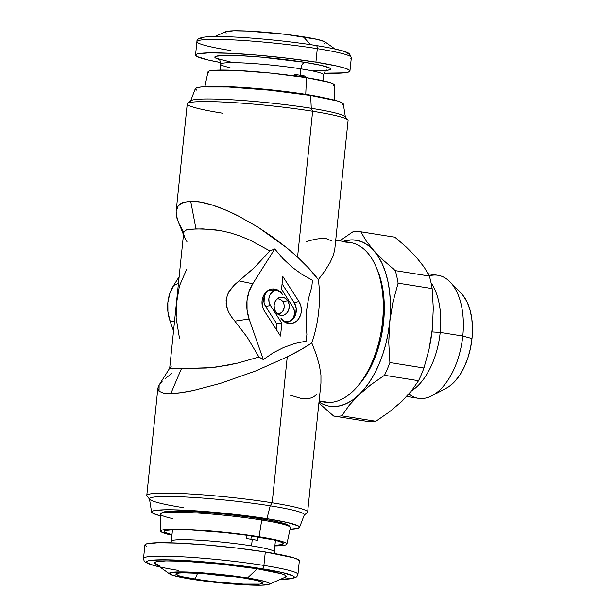<?xml version="1.0" encoding="UTF-8"?>
<svg xmlns="http://www.w3.org/2000/svg" width="616" height="616" viewBox="0 0 616 616"><rect width="100%" height="100%" fill="white"/><g stroke="black" fill="none" stroke-linecap="round" stroke-linejoin="round"><path stroke-width="0.92" d="M171.179 366.651L169.754 368.099L170.093 368.83L181.551 368.399L170.817 393.555L163.417 393.062L159.044 391.214L159.113 385.008L169.816 367.991M169.754 368.099L170.093 368.83L172.218 368.922L211.08 367.637L226.85 365.404L237.745 363.086L258.943 357.018L263.317 359.59L273.235 352.783L283.737 347.409L294.818 343.512L306.198 341.095L306.884 334.473L306.083 322.368L306.622 310.202L308.562 298.375L311.796 286.894L312.481 280.272L311.796 286.894L308.562 298.375L306.622 310.202L306.083 322.368L306.884 334.473L306.198 341.095L294.818 343.512L283.737 347.409L273.235 352.783L263.317 359.59L249.103 319.011L234.865 321.159L247.155 337.152L258.943 357.018L263.317 359.59L249.103 319.011L247.055 310.041L247.001 300.754L248.941 291.784L252.752 283.745L274.751 248.941L269.908 250.92L254.339 267.637L239.023 280.919L252.752 283.745L274.751 248.941L283.06 258.735L292.192 267.259L302.017 274.405L312.481 280.272L302.017 274.405L292.192 267.259L283.06 258.735L274.751 248.941L269.908 250.92L250.335 240.294L240.109 236.036L229.991 232.748L220.143 230.5L211.034 229.291L195.965 228.898L190.691 201.201C196.666 201.085 203.973 202.402 212.612 205.151C220.705 207.754 229.422 211.434 238.746 216.201L258.127 227.235L287.164 248.094L297.59 257.134C305.775 264.664 312.512 271.941 317.825 278.956L318.341 279.649L325.009 270.732L330.037 262.608L333.318 255.448L334.773 249.395L333.318 255.448L330.037 262.608L325.009 270.732L318.341 279.649A80.85 44.475 99.1 0 1 311.804 342.92C305.213 347.362 297.028 352.021 287.249 356.91L255.679 370.947L220.559 383.337L193.463 390.459L180.958 392.677L170.817 393.555L181.551 368.399L206.075 368.037L216.216 367.067L237.745 363.086L258.943 357.018L247.155 337.152L234.865 321.159L249.103 319.011A35.574 29.56 -91.3 0 1 252.752 283.745L239.023 280.919L234.534 284.769L230.615 289.235L227.62 294.371L226.087 300.108L226.403 306.006L228.297 311.55L231.246 316.601L234.865 321.159L231.246 316.601L228.297 311.55L226.103 304.065L226.38 298.275M431.985 332.286A84.084 46.254 -80.9 0 0 432.363 328.983L432.355 328.975A84.084 46.254 99.1 0 1 432.34 329.098L431.978 332.37M400.785 402.371A84.084 46.254 -80.9 0 0 402.263 400.97M432.671 325.687L430.869 339.986L429.013 349.465L423.947 368.006A93.139 51.236 99.1 0 1 418.557 380.711L411.419 390.929L401.517 401.678A84.084 46.254 99.1 0 1 401.463 401.724L401.563 401.632A84.084 46.254 99.1 0 1 401.517 401.678L389.12 412.096L375.86 421.275A93.139 51.236 99.1 0 1 367.683 421.452A93.139 51.236 -80.9 0 0 375.86 421.275L341.811 415.846A93.139 51.236 99.1 0 1 333.633 416.031L367.683 421.452L333.633 416.031L318.895 403.026L333.633 416.031A93.139 51.236 -80.9 0 0 341.811 415.846L375.86 421.275L389.12 412.096L400.754 402.402M440.201 332.424L432.032 331.924L440.201 332.424A62.285 34.265 99.1 0 1 411.396 390.96A62.285 34.265 -80.9 0 0 440.201 332.424L462.793 336.028L440.201 332.424A62.285 34.265 -80.9 0 0 431.038 282.729A62.285 34.265 99.1 0 1 440.201 332.424M406.683 396.442L418.356 398.306A62.285 34.265 -80.9 0 0 462.793 336.028A62.285 34.265 99.1 0 1 431.955 395.734A62.285 34.265 99.1 0 1 408.855 394.009M431.955 395.734L446.369 388.157A51.744 28.459 -80.9 0 0 471.995 338.554L462.793 336.028L471.995 338.554L470.408 348.571L467.775 358.235L464.195 367.159L459.813 375.013L454.793 381.489L449.333 386.332L446.23 388.226M319.08 401.286L324.871 402.21A80.85 44.475 -80.9 0 0 329.306 402.51A80.85 44.475 99.1 0 1 320.559 401.116M183.322 231.485L178.563 222.769L176.214 214.745L176.145 211.342L178.193 205.913L183.106 202.487L190.691 201.201L200.654 202.102L212.612 205.151L225.217 209.864L238.746 216.201L258.127 227.235L273.05 237.252L287.171 248.094L297.559 257.103L308.785 268.237L318.341 279.649A80.85 44.475 -80.9 0 1 311.804 342.92L300.777 349.719L287.249 356.91L255.679 370.947L220.559 383.337L193.463 390.459C184.346 392.377 176.792 393.408 170.817 393.555M316.285 394.663C313.683 397.305 310.202 398.675 305.836 398.768L301.062 398.413L290.467 395.233M345.869 242.219A80.85 44.475 99.1 0 1 376.083 266.89A80.85 44.475 99.1 0 1 356.941 387.056A80.85 44.475 99.1 0 1 329.306 402.51L319.119 400.885L329.306 402.51A80.85 44.475 -80.9 0 0 382.089 325.371A80.85 44.475 -80.9 0 0 350.312 242.519L335.728 240.194M306.329 241.688C312.682 239.639 318.033 238.569 322.399 238.477L326.503 238.723L332.155 241.118M163.417 393.062L159.044 391.214L157.873 388.095L146.777 495.472A80.85 6.722 5.9 0 1 189.743 493.955A80.85 6.722 5.9 0 1 272.172 502.795L287.249 356.91L272.172 502.795A80.85 6.722 -174.1 0 0 186.802 493.793A80.85 6.722 -174.1 0 0 147.001 496.065L149.673 499.322A77.847 6.476 5.9 0 1 187.996 497.143A77.847 6.476 5.9 0 1 270.193 505.805L272.172 502.795L270.193 505.805A77.847 6.476 -174.1 0 0 190.067 497.258A77.847 6.476 -174.1 0 0 149.465 498.906L151.582 512.081A74.382 6.191 5.9 0 1 190.382 510.502A74.382 6.191 5.9 0 1 266.936 518.672L270.193 505.805L266.936 518.672L287.264 522.483L298.206 525.848L299.561 527.204L298.082 528.266L290.028 529.252A74.382 6.191 5.9 0 0 299.53 527.365A74.382 6.191 5.9 0 0 266.936 518.672L240.317 514.999L211.442 512.027L173.473 509.817L164.226 509.809L153.061 510.903L151.575 511.965L152.937 513.321L160.499 515.869A74.382 6.191 5.9 0 1 151.582 512.081M165.188 378.532L171.587 373.681M159.952 383.814L162.185 381.281M157.873 388.095L159.144 384.962M183.483 234.681L177.023 218.565L176.145 211.342L187.241 103.904A80.85 6.722 -174.1 0 1 230.215 102.387A80.85 6.722 -174.1 0 1 312.635 111.226L311.272 108.285A77.847 6.476 -174.1 0 0 190.86 100.724L187.58 103.373A80.85 6.722 5.9 0 1 312.635 111.226A80.85 6.722 5.9 0 1 347.871 119.935L345.199 116.678A77.847 6.476 -174.1 0 0 311.272 108.285L310.672 95.503A74.382 6.191 -174.1 0 0 235.574 87.418A74.382 6.191 -174.1 0 0 195.341 88.635L190.575 101.093A77.847 6.476 5.9 0 1 232.679 99.823A77.847 6.476 5.9 0 1 311.272 108.285A77.847 6.476 5.9 0 1 345.407 117.094L343.289 103.919A74.382 6.191 -174.1 0 0 310.672 95.503L269.615 90.229L228.451 87.041L201.062 87.01L196.789 87.734L195.311 88.796L196.666 90.152M297.559 257.103L312.635 111.226L297.559 257.103M183.599 507.715A77.847 6.476 5.9 0 1 149.673 499.322M222.699 113.205A80.85 6.722 5.9 0 1 187.58 103.373M277.277 313.706A7.415 6.168 88.7 0 0 283.429 310.087A7.415 6.168 88.7 0 0 282.937 301.848L287.672 300.716A9.155 7.608 -91.3 0 1 287.741 311.858A9.155 7.608 -91.3 0 1 278.817 314.73A9.155 7.608 -91.3 0 1 275.675 311.842A9.155 7.608 -91.3 0 1 278.447 297.959A9.155 7.608 -91.3 0 1 287.672 300.716L282.937 301.848A7.415 6.168 88.7 0 0 276.954 299.053M286.887 544.113L290.375 527.589A65.288 5.428 -174.1 0 0 261.754 520.027A65.288 5.428 5.9 0 1 290.205 527.065L289.089 525.702A64.033 5.328 -174.1 0 0 261.184 518.795L261.754 520.027L259.043 536.759A63.517 5.282 5.9 0 1 286.887 544.113A63.517 5.282 5.9 0 1 274.875 545.907L285.632 544.952L286.894 544.043L285.739 542.889L282.19 541.526L259.043 536.759L223.985 532.255L188.835 529.529L165.442 529.506L161.8 530.122L160.53 531.03L161.692 532.186L171.926 535.265A63.517 5.282 5.9 0 1 160.53 531.054A63.517 5.282 5.9 0 1 194.048 529.806A63.517 5.282 5.9 0 1 259.043 536.759L261.754 520.027A65.288 5.428 -174.1 0 0 194.941 512.874A65.288 5.428 -174.1 0 0 160.499 514.168L160.53 531.054M209.132 73.112L207.969 71.957L209.24 71.048L212.882 70.432L236.275 70.455L271.425 73.181L306.483 77.685L305.744 94.371A65.288 5.428 -174.1 0 0 214.753 86.617A65.288 5.428 5.9 0 1 305.744 94.371L306.483 77.685A63.517 5.282 -174.1 0 0 241.972 70.755A63.517 5.282 -174.1 0 0 207.985 71.887L204.843 86.748M171.987 534.711A59.898 4.982 5.9 0 1 164.272 531.1A59.898 4.982 5.9 0 1 197.52 530.353A59.898 4.982 5.9 0 1 257.026 536.805A59.898 4.982 5.9 0 1 283.221 543.397A59.898 4.982 5.9 0 1 274.929 545.352L282.097 544.529L283.298 543.674L282.197 542.581L278.856 541.295L273.396 539.87L246.746 535.281L223.97 532.555L190.821 529.983L174.32 529.668L165.327 530.545L164.133 531.4L165.227 532.493L171.987 534.711M171.687 540.748A51.744 4.304 5.9 0 1 251.567 545.876L252.229 539.47A51.744 4.304 -174.1 0 1 257.334 540.324L257.688 536.906L257.334 540.324A51.744 4.304 -174.1 0 0 252.229 539.47L251.567 545.876A51.744 4.304 5.9 0 1 274.259 551.836L275.444 540.363M298.768 76.261L298.768 76.261A40.102 3.334 -174.1 0 0 294.525 75.537A40.102 3.334 5.9 0 1 298.768 76.261L305.305 76.122L298.768 76.261M323.184 75.252A51.744 4.304 -174.1 0 0 300.862 68.853L300.2 75.267A51.744 4.304 5.9 0 0 294.64 74.421L294.486 75.922L294.64 74.421A51.744 4.304 5.9 0 1 300.2 75.267L300.862 68.853A51.744 4.304 -174.1 0 0 248.109 63.194A51.744 4.304 -174.1 0 0 220.613 64.164C219.904 58.328 219.388 60.576 218.287 58.882M195.095 579.109A43.836 3.65 5.9 0 1 175.937 573.896A43.836 3.65 5.9 0 1 200.1 573.296A43.836 3.65 5.9 0 1 243.851 578.031L255.833 580.28L259.829 581.327L263.078 583.059L259.69 584.114L243.543 584.099L219.288 582.22L202.618 580.226L183.114 576.861L179.117 575.821L175.868 574.081L179.256 573.026L183.322 572.811L202.957 573.481L228.166 575.868L243.851 578.031A43.836 3.65 5.9 0 1 263.047 582.898A43.836 3.65 5.9 0 1 240.71 583.953A43.836 3.65 5.9 0 1 195.095 579.109L197.62 573.157L195.095 579.109M231.624 62.285L215.9 58.173L214.838 57.111L216 56.279L224.732 55.425L240.779 55.733L261.692 57.165L305.12 62.362A6.468 3.557 -80.9 0 0 300.862 68.853A6.468 3.557 99.1 0 1 305.12 62.362A58.212 4.843 5.9 0 1 326.234 70.432M269.069 584.307L285.416 577.115A66.135 5.498 -174.1 0 0 257.188 568.784L247.532 577.954A50.45 4.197 5.9 0 1 269.069 584.307A50.45 4.197 5.9 0 1 191.414 579.186A50.45 4.197 5.9 0 1 169.754 574.043A50.45 4.197 5.9 0 1 192.947 572.264A50.45 4.197 5.9 0 1 247.532 577.954L257.188 568.784L281.289 573.75L284.977 575.167L286.194 576.368L284.869 577.315M297.382 575.036A77.616 6.46 -174.1 0 0 263.902 565.434L265.296 551.975L263.902 565.434A77.616 6.46 5.9 0 1 297.944 574.366L299.33 560.907A77.616 6.46 -174.1 0 0 265.296 551.975A77.616 6.46 -174.1 0 0 186.163 543.489A77.616 6.46 -174.1 0 0 144.914 544.944L143.528 558.412A77.616 6.46 5.9 0 1 184.777 556.956A77.616 6.46 5.9 0 1 263.902 565.434A3.234 1.779 99.1 0 1 261.769 568.683A74.382 6.191 5.9 0 1 280.234 579.394L292.908 578.278L294.394 577.215L293.031 575.86L282.097 572.495L261.769 568.683A3.234 1.779 -80.9 0 0 263.902 565.434A77.616 6.46 -174.1 0 0 144.082 557.742M334.973 49.003L325.117 41.957A50.45 4.197 -174.1 0 0 303.457 36.814L310.402 44.637L303.457 36.814A50.45 4.197 -174.1 0 0 225.803 31.693L214.715 36.575M230.969 50.566A77.616 6.46 5.9 0 1 197.49 40.964A77.616 6.46 5.9 0 1 317.302 48.656L315.916 62.124L288.134 58.297L258.004 55.194L230.122 53.292L208.732 52.876L197.082 54.016L195.534 55.124L196.958 56.533L208.37 60.052L220.551 62.501A77.616 6.46 5.9 0 1 195.541 55.093A77.616 6.46 5.9 0 1 236.79 53.638A77.616 6.46 5.9 0 1 315.916 62.124L317.302 48.656A77.616 6.46 -174.1 0 0 238.176 40.179A77.616 6.46 -174.1 0 0 196.928 41.634C196.612 39.509 198.937 38.03 203.904 37.176C207.992 36.637 214.122 36.452 222.291 36.621C246.454 37.022 287.895 40.964 316.016 45.507C337.691 49.111 346.492 51.421 349.518 53.8L351.343 57.588A77.616 6.46 -174.1 0 0 317.302 48.656A3.234 1.779 -80.9 0 0 316.031 45.507A3.234 1.779 -80.9 0 0 315.839 45.492A3.234 1.779 99.1 0 1 316.031 45.507A3.234 1.779 99.1 0 1 317.302 48.656A77.616 6.46 5.9 0 1 350.789 58.258M200.477 38.785L201.956 37.722M336.167 49.303L342.95 51.074L347.101 52.668L348.464 54.023M178.471 570.416A74.382 6.191 5.9 0 1 159.244 559.821A74.382 6.191 5.9 0 1 261.769 568.683L235.143 565.011L206.275 562.038L168.307 559.828L152.16 560.19L147.894 560.914L146.408 561.977L147.771 563.332L151.921 564.926L159.837 566.951M159.513 565.442L155.825 564.025L154.616 562.824L155.933 561.877L165.858 560.907L184.084 561.253L220.682 564.094L257.188 568.784A66.135 5.498 -174.1 0 0 185.624 561.33A66.135 5.498 -174.1 0 0 155.224 563.663L169.754 574.043M315.916 62.124A77.616 6.46 5.9 0 1 349.95 71.056A77.616 6.46 5.9 0 1 323.954 73.189L343.951 72.888L348.41 72.134L349.957 71.025L348.533 69.616L344.205 67.953L337.129 66.097L315.916 62.124M218.88 59.336A58.212 4.843 5.9 0 1 236.482 55.556A58.212 4.843 5.9 0 1 305.12 62.362L321.028 65.342L329.591 67.976L330.653 69.038L329.491 69.87L326.149 70.44L313.521 70.717M226.134 33.179L225.21 32.263M225.772 31.709L233.787 30.8L247.694 31.07L285.393 34.319L317.24 39.393L324.663 41.68L325.579 42.596L324.578 43.312M146.339 546.384L144.914 544.975L146.462 543.866L158.112 542.727L179.502 543.135L207.384 545.037L237.506 548.14L265.296 551.975L293.586 557.796L297.913 559.467L299.338 560.876M191.414 579.186L209.471 581.681L238.484 584.43L261.084 585.2L268.653 584.461L269.662 583.737L268.738 582.821L261.323 580.534L238.877 576.668L219.689 574.374L191.769 572.21L173.188 572.187L169.285 573.404L173.027 575.406L191.414 579.186M326.911 70.101C326.018 69.708 324.894 71.271 323.554 74.806A51.744 4.304 -174.1 0 0 300.862 68.853A51.744 4.304 -174.1 0 0 220.982 63.725A51.744 4.304 -174.1 0 0 230.007 67.66M300.2 75.267A51.744 4.304 5.9 0 1 305.305 76.122L305.166 77.477L305.305 76.122A51.744 4.304 5.9 0 0 300.2 75.267M170.917 542.812L171.317 541.195A51.744 4.304 5.9 0 1 198.814 540.224A51.744 4.304 5.9 0 1 251.567 545.876A51.744 4.304 5.9 0 1 273.889 552.275M252.229 539.47A51.744 4.304 -174.1 0 0 246.67 538.623L247.008 535.319L246.67 538.623A51.744 4.304 -174.1 0 1 252.229 539.47M203.788 573.542A40.102 3.334 -174.1 0 0 235.859 576.853A40.102 3.334 5.9 0 1 203.788 573.542M250.92 539.262L251.266 535.92L250.92 539.262M334.373 100.131L334.342 84.946A63.517 5.282 -174.1 0 0 306.483 77.685L329.629 82.452L333.179 83.814L334.342 84.969L333.071 85.878M305.744 94.371A65.288 5.428 5.9 0 1 324.701 97.975A65.288 5.428 -174.1 0 0 305.744 94.371M172.996 518.664A65.288 5.428 5.9 0 1 160.768 513.69A65.288 5.428 5.9 0 1 261.754 520.027L261.184 518.795A64.033 5.328 -174.1 0 0 162.139 512.581A64.033 5.328 -174.1 0 0 161.893 513.182M276.168 329.298L276.738 323.777L265.665 306.568L264.056 302.641L264.295 296.157L266.189 292.454L267.567 291.022A10.888 9.047 88.7 0 0 265.665 306.568L270.401 305.436L281.835 323.215L280.511 336.043L264.395 311.003A13.729 11.404 -91.3 0 1 268.553 290.182A13.729 11.404 -91.3 0 1 282.397 294.309L279.033 290.775L276.984 289.659L272.572 288.958L270.362 289.397L268.276 290.336L264.764 293.593L262.57 298.229L262.077 300.854L262.401 306.198L264.395 311.003L280.511 336.043L281.835 323.215L276.738 323.777L281.835 323.215L270.401 305.436A9.155 7.608 -91.3 0 1 270.332 294.294A9.155 7.608 -91.3 0 1 279.256 291.422A9.155 7.608 -91.3 0 1 282.397 294.309L280.149 291.953L277.339 290.798L274.374 291.029L271.725 292.608L269.785 295.287L268.853 298.668L269.069 302.233L270.401 305.436L265.665 306.568L276.738 323.777L276.168 329.298M294.617 316.755L295.742 314.091L296.188 308.162L294.209 302.687A11.997 9.964 88.7 0 1 289.412 321.421L290.921 320.682M294.209 302.687L282.074 283.822L294.209 302.687L298.945 301.555L294.209 302.687M279.71 313.521L281.866 312.243L283.437 310.071L284.192 307.33L284.014 304.443L282.937 301.848M341.811 105.097L343.289 104.035L341.934 102.68L337.784 101.086L310.672 95.503L311.272 108.285L312.635 111.226A80.85 6.722 -174.1 0 1 348.094 120.528L334.773 249.395M289.266 526.141L288.096 524.978L284.523 523.608L270.801 520.458L250.196 517.17L225.841 514.26L201.447 512.15L180.719 511.18L166.828 511.488L163.148 512.112L161.869 513.028M279.063 291.329L275.714 290.213L271.594 290.105L267.567 291.022A11.997 9.964 88.7 0 0 267.067 291.175M275.714 290.213L271.502 290.113M282.829 276.507L298.945 301.555A13.729 11.404 -91.3 0 1 299.045 318.264A13.729 11.404 -91.3 0 1 285.655 322.576A13.729 11.404 -91.3 0 1 280.942 318.249L282.482 320.212L286.355 322.892L290.775 323.6L292.977 323.161L296.958 320.797L298.575 318.957L300.777 314.322L301.262 311.704L300.939 306.36L298.945 301.555L282.829 276.507L281.504 289.335L282.829 276.507M292.947 307.115L281.504 289.335L292.947 307.115A9.155 7.608 -91.3 0 1 290.175 320.998A9.155 7.608 -91.3 0 1 280.942 318.249L283.191 320.605L286.009 321.752L288.966 321.521L291.622 319.95L293.562 317.263L294.494 313.883L294.279 310.325L292.947 307.115M285.2 322.337L287.171 322.553L290.175 320.998M285.339 322.391L287.171 322.553L288.581 321.691M179.133 276.746L173.604 285.493L178.463 283.237L173.604 285.493A35.574 29.56 88.7 0 0 169.962 320.759L174.467 321.914L169.962 320.759L173.535 330.954L169.962 320.759L167.914 311.788L167.852 302.502L169.8 293.532L173.604 285.493L179.133 276.746M179.541 338.646L176.122 317.81L176.877 301.193L179.41 285.986L186.725 269.13M299.53 527.365L304.296 514.907A77.847 6.476 -174.1 0 0 270.193 505.805A77.847 6.476 5.9 0 1 304.011 515.276L307.292 512.628A80.85 6.722 -174.1 0 0 272.172 502.795A80.85 6.722 5.9 0 1 307.63 512.096L320.951 383.144L320.951 375.09L319.404 365.511L316.331 354.708L311.804 342.92L316.331 354.708L319.404 365.511L320.951 375.09L320.944 383.252M228.875 291.884L234.534 284.769L254.339 267.637L269.908 250.92L250.335 240.294L240.109 236.036L229.991 232.748L220.143 230.5L202.864 228.882L190.483 229.152L186.571 229.837L184.284 231.316L183.653 233.01L169.669 368.368M275.675 311.842L277.916 314.199L280.734 315.346L283.691 315.123L286.348 313.544L288.288 310.857L289.22 307.476L289.004 303.919L287.672 300.716L285.424 298.36L282.605 297.205L279.649 297.436L277 299.014L275.059 301.694L274.128 305.074L274.343 308.639L275.675 311.842M176.145 211.342C176.561 207.053 178.879 204.104 183.106 202.487M190.691 201.201L195.965 228.898L186.571 229.837L184.284 231.316L183.714 232.625M183.637 233.803L184.569 237.306L186.979 241.742M356.941 387.056L359.213 384.453A76.969 42.335 -80.9 0 0 377.439 270.062A76.969 42.335 -80.9 0 0 376.753 268.514M359.12 384.561L365.488 376.153L372.002 364.48L377.323 351.197L381.235 336.829L383.599 321.929L384.315 307.061L383.36 292.8L380.765 279.695L377.377 269.923M461.322 293.516L463.609 296.188L467.313 302.471L470.085 310.164L471.833 318.973L472.472 328.559L471.995 338.554A51.744 28.459 -80.9 0 0 461.43 293.632L450.08 281.951A62.285 34.265 99.1 0 1 462.793 336.028A62.285 34.265 -80.9 0 0 437.953 275.275L428.151 273.712M429.275 275.86A62.285 34.265 99.1 0 1 450.08 281.951M415.908 256.718L416.963 257.904M402.302 400.931L411.419 390.929L418.557 380.711L384.507 375.29A93.139 51.236 -80.9 0 0 389.897 362.578A93.139 51.236 99.1 0 1 384.507 375.29L418.557 380.711A93.139 51.236 -80.9 0 0 423.947 368.006L389.897 362.578L388.758 342.457L390.413 311.311L390.328 300.647L389.428 290.359L387.733 280.642L385.27 271.656L382.082 263.548L378.224 256.456L373.766 250.512A84.084 46.254 99.1 0 1 389.689 322.183L392.885 302.402L398.105 283.16L392.885 302.402L389.689 322.183L388.758 342.457L389.897 362.578L423.947 368.006L429.013 349.465L432.37 328.859A84.084 46.254 99.1 0 1 432.355 328.975L433.287 308.146L432.155 288.581L398.105 283.16A93.139 51.236 -80.9 0 0 395.318 270.632A93.139 51.236 99.1 0 1 398.105 283.16L432.155 288.581A93.139 51.236 -80.9 0 0 429.367 276.053L395.318 270.632L383.606 260.491L368.776 245.815L363.348 242.435L357.565 240.44L351.536 239.863L343.097 241.364A84.084 46.254 99.1 0 1 373.766 250.512L366.204 240.887L360.837 231.77L366.204 240.887L373.766 250.512L383.606 260.491L395.318 270.632L429.367 276.053L424.239 267.282L415.8 256.595L406.244 247.001L394.887 237.191L360.837 231.77A93.139 51.236 -80.9 0 0 352.66 231.947L339.778 240.841L352.66 231.947A93.139 51.236 99.1 0 1 360.837 231.77L394.887 237.191L406.244 247.001L416.431 257.311A84.084 46.254 99.1 0 1 416.47 257.349L416.401 257.272A84.084 46.254 99.1 0 1 416.431 257.311L424.239 267.282L429.367 276.053A93.139 51.236 99.1 0 1 432.155 288.581L433.287 308.146L432.355 328.975A84.084 46.254 -80.9 0 0 432.663 325.764M416.94 257.881A84.084 46.254 -80.9 0 0 415.939 256.749M358.851 394.879L349.218 405.29L341.811 415.846L349.218 405.29L358.851 394.879A84.084 46.254 99.1 0 1 319.003 402.002L322.499 403.988L328.282 405.983L334.311 406.56L340.486 405.713L346.708 403.457L352.86 399.822L370.77 384.823L358.851 394.879L364.556 388.711L369.9 381.42L374.782 373.134L379.117 363.994L382.836 354.154L385.87 343.79L388.165 333.071L389.689 322.183A84.084 46.254 99.1 0 1 358.851 394.879M384.507 375.29L370.77 384.823L384.507 375.29M219.997 70.093L220.613 64.164M195.541 55.093L196.928 41.634M280.157 579.425L285.023 579.302L295.349 577.716L296.897 576.615L297.944 574.366M159.898 566.997L154.578 565.734L145.353 562.2L144.09 560.837L143.528 558.412M349.95 71.056L351.343 57.588M274.32 553.499L274.259 551.836M322.946 80.734L323.554 74.806M172.503 529.721L171.317 541.195M160.768 513.69L162.139 512.581M376.083 266.89L377.439 270.062"/></g></svg>
